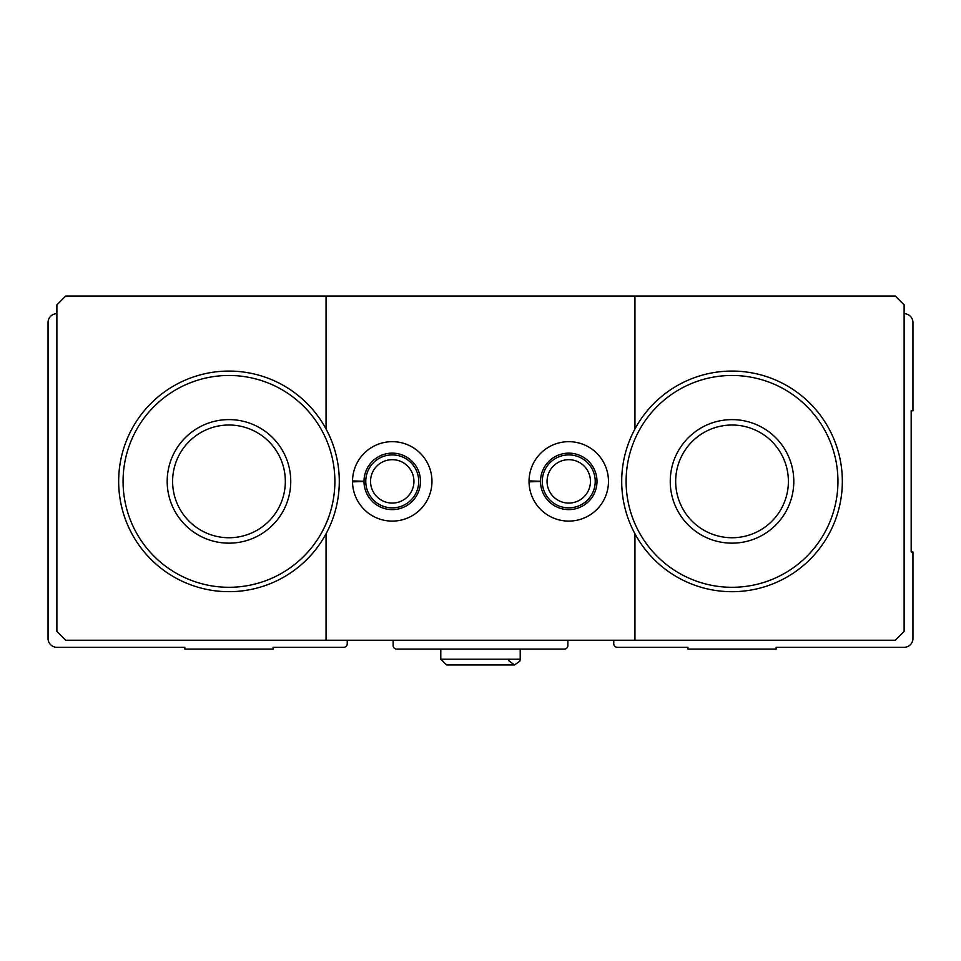 <?xml version="1.0" encoding="UTF-8"?>
<svg xmlns="http://www.w3.org/2000/svg" width="961" height="961" viewBox="0 0 961 961"><rect width="100%" height="100%" fill="white"/><g stroke="black" fill="none" stroke-linecap="round" stroke-linejoin="round"><path stroke-width="1.44" d="M56.879 313.694A8.829 8.829 0 0 0 48.05 322.524L48.05 638.476A8.829 8.829 0 0 0 56.879 647.306L184.848 647.306L184.848 649.071L273.104 649.071L273.104 647.306L343.702 647.306A3.532 3.532 0 0 0 347.233 643.774L347.233 640.242M393.133 640.242L393.133 645.54A3.532 3.532 0 0 0 396.653 649.071L564.347 649.071A3.532 3.532 0 0 0 567.867 645.54L567.867 640.242M613.767 640.242L613.767 643.774A3.532 3.532 0 0 0 617.298 647.306L687.896 647.306L687.896 649.071L776.152 649.071L776.152 647.306L904.121 647.306A8.829 8.829 0 0 0 912.95 638.476L912.95 551.986L911.184 551.986L911.184 410.779L912.95 410.779L912.95 322.524A8.829 8.829 0 0 0 904.121 313.694M626.116 481.377A105.902 105.902 0 0 1 784.981 389.661A105.902 105.902 0 0 1 784.981 573.104A105.902 105.902 0 0 1 626.116 481.377M670.249 481.377A61.78 61.78 0 0 1 762.914 427.885A61.78 61.78 0 0 1 762.914 534.881A61.78 61.78 0 0 1 670.249 481.377M634.945 640.242L634.945 533.775A110.323 110.323 0 0 0 802.123 566.57A110.323 110.323 0 0 0 802.123 396.196A110.323 110.323 0 0 0 634.945 428.978L634.945 296.048L895.304 296.048L904.121 304.877L904.121 631.413L895.304 640.242L65.696 640.242L56.879 631.413L56.879 304.877L65.696 296.048L326.055 296.048L326.055 428.978A110.323 110.323 0 0 0 118.659 481.377A110.323 110.323 0 0 0 326.055 533.775L326.055 640.242M123.068 481.377A105.902 105.902 0 0 1 281.921 389.661A105.902 105.902 0 0 1 281.921 573.104A105.902 105.902 0 0 1 123.068 481.377M167.19 481.377A61.78 61.78 0 0 1 259.866 427.885A61.78 61.78 0 0 1 259.866 534.881A61.78 61.78 0 0 1 167.19 481.377M634.945 296.048L326.055 296.048M352.531 480.896A39.713 39.713 0 0 0 412.245 515.697A39.713 39.713 0 0 0 412.245 447.069A39.713 39.713 0 0 0 352.531 480.896L364.003 481.293A28.241 28.241 0 0 1 406.395 456.943A28.241 28.241 0 0 1 406.395 505.822A28.241 28.241 0 0 1 364.003 481.473L352.531 481.869A39.713 39.713 0 0 0 412.245 515.697A39.713 39.713 0 0 0 412.245 447.069A39.713 39.713 0 0 0 352.531 480.896M529.043 480.896A39.713 39.713 0 0 0 588.757 515.697A39.713 39.713 0 0 0 588.757 447.069A39.713 39.713 0 0 0 529.043 480.896L540.514 481.293A28.241 28.241 0 0 1 582.907 456.943A28.241 28.241 0 0 1 582.907 505.822A28.241 28.241 0 0 1 540.514 481.473L529.043 481.869A39.713 39.713 0 0 0 588.757 515.697A39.713 39.713 0 0 0 588.757 447.069A39.713 39.713 0 0 0 529.043 480.896M634.945 428.978A110.323 110.323 0 0 0 634.945 533.775M326.055 533.775A110.323 110.323 0 0 0 326.055 428.978M590.45 481.377A21.695 21.695 0 0 0 557.909 462.589A21.695 21.695 0 0 0 557.909 500.176A21.695 21.695 0 0 0 590.45 481.377M595.231 481.377A26.476 26.476 0 0 0 555.518 458.457A26.476 26.476 0 0 0 555.518 504.309A26.476 26.476 0 0 0 595.231 481.377M413.939 481.377A21.695 21.695 0 0 0 381.397 462.589A21.695 21.695 0 0 0 381.397 500.176A21.695 21.695 0 0 0 413.939 481.377M418.72 481.377A26.476 26.476 0 0 0 379.006 458.457A26.476 26.476 0 0 0 379.006 504.309A26.476 26.476 0 0 0 418.72 481.377M172.608 481.377A56.363 56.363 0 0 1 257.152 432.57A56.363 56.363 0 0 1 257.152 530.196A56.363 56.363 0 0 1 172.608 481.377M675.667 481.377A56.363 56.363 0 0 1 760.211 432.57A56.363 56.363 0 0 1 760.211 530.196A56.363 56.363 0 0 1 675.667 481.377M357.492 481.701L364.003 481.473M534.004 481.701L540.514 481.473M440.787 649.071L440.787 659.222L446.529 664.952L440.787 659.222L440.787 649.071M520.213 649.071L520.213 659.222L440.787 659.222M508.741 659.222L508.994 660.904L514.483 664.952L519.877 661.156L520.213 659.222L519.877 661.156L514.483 664.952L446.529 664.952"/></g></svg>
